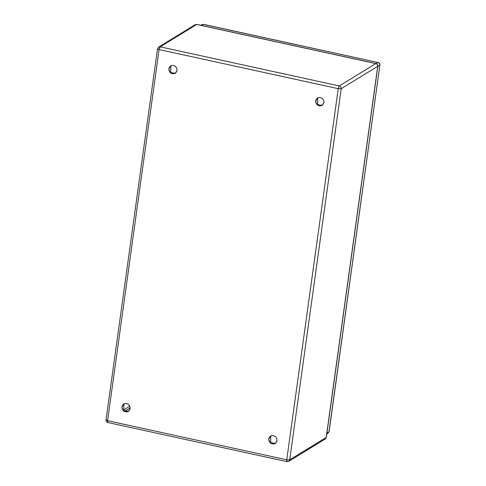 <?xml version="1.0" encoding="UTF-8"?>
<svg xmlns="http://www.w3.org/2000/svg" width="486" height="486" viewBox="0 0 486 486"><rect width="100%" height="100%" fill="white"/><g stroke="black" fill="none" stroke-linecap="round" stroke-linejoin="round"><path stroke-width="0.73" d="M177.074 70.513C176.819 66.795 174.924 65.124 171.388 65.501L170.641 65.853L168.776 69.255L170.373 72.821L175.252 73.368L177.074 70.513C175.835 73.902 173.599 74.674 170.373 72.821C168.077 69.808 168.411 67.366 171.388 65.501C174.924 65.124 176.819 66.795 177.074 70.513M175.434 73.246L170.75 72.59L170.835 65.744L170.75 72.59L175.434 73.246M323.925 102.582C323.67 98.865 321.775 97.194 318.239 97.571L317.492 97.923L315.627 101.325L317.224 104.891L322.103 105.438L323.925 102.582C322.686 105.972 320.45 106.744 317.224 104.891C314.928 101.872 315.268 99.436 318.239 97.571C321.775 97.194 323.67 98.865 323.925 102.582M322.285 105.316L317.607 104.654L317.686 97.808L317.607 104.654L322.285 105.316M130.163 408.598C129.908 404.881 128.012 403.21 124.477 403.587L123.73 403.939L121.858 407.341L123.456 410.907L128.334 411.454L130.163 408.598C128.924 411.988 126.688 412.76 123.456 410.907C121.16 407.888 121.5 405.452 124.477 403.587C128.012 403.21 129.908 404.881 130.163 408.598M128.523 411.332L123.839 410.67L123.924 403.823L123.839 410.67L128.523 411.332M277.014 440.668C276.759 436.95 274.863 435.274 271.328 435.65L270.581 436.003L268.715 439.405L270.313 442.971L275.185 443.524L277.014 440.668C275.775 444.058 273.539 444.824 270.313 442.971C268.017 439.958 268.351 437.515 271.328 435.65C274.863 435.274 276.759 436.95 277.014 440.668M275.374 443.402L270.69 442.74L270.775 435.893L270.69 442.74L275.374 443.402M108.032 422.486L107.843 422.528C106.513 422.055 105.905 421.18 106.015 419.91L157.519 48.764L158.618 47.087L195.135 24.707L196.86 24.415L376.024 63.538C377.349 64.012 377.956 64.887 377.847 66.157L326.349 437.297L325.249 438.98L326.221 437.455L377.725 66.315C377.774 64.924 377.142 64.012 375.836 63.581L196.86 24.415L195.135 24.707L196.672 24.458L160.161 46.838L158.618 47.087L160.161 46.838L159.086 49.554L107.582 420.7L108.032 422.486L107.582 420.7L106.142 419.752L107.582 420.7L159.086 49.554L157.64 48.606L159.086 49.554L160.161 46.838L196.672 24.458L375.836 63.581C377.142 64.012 377.774 64.924 377.725 66.315L326.349 437.297L325.249 438.98L323.706 439.229M326.221 437.455L289.705 459.835L288.733 461.36L289.705 459.835L326.221 437.455M377.725 66.315L341.208 88.695L289.705 459.835L341.208 88.695C341.257 87.304 340.625 86.393 339.319 85.955L338.244 88.677L341.208 88.695L377.725 66.315M375.836 63.581L339.319 85.955C340.625 86.393 341.257 87.304 341.208 88.695L338.244 88.677L339.319 85.955L375.836 63.581M160.161 46.838L339.319 85.955L160.161 46.838M159.086 49.554L338.244 88.677L159.086 49.554M287.19 461.609L286.746 459.817L107.582 420.7L286.746 459.817L338.244 88.677L286.746 459.817L289.705 459.835L286.746 459.817L287.001 461.651L288.733 461.36L325.249 438.98M124.671 411.259L130.199 407.869L124.671 411.259M129.817 406.156L123.323 410.135L129.817 406.156M328.032 433.22L329.137 431.538L328.032 433.22L326.811 433.968M329.137 431.538L379.858 65.246C379.906 63.86 379.274 62.949 377.968 62.512L203.585 24.349L201.854 24.64L203.585 24.349M326.95 432.953L329.01 431.696L379.858 65.246L377.798 66.509M376.213 63.587L377.968 62.512L203.397 24.391L201.654 25.46M379.985 65.088C379.991 63.672 379.384 62.803 378.157 62.469M200.815 25.278L201.854 24.64M175.252 73.368L175.628 73.137M322.103 105.438L322.479 105.207M128.334 411.454L128.717 411.223M275.185 443.524L275.568 443.287M287.001 461.651L107.843 422.528M107.181 420.068L107.54 421.089"/></g></svg>
